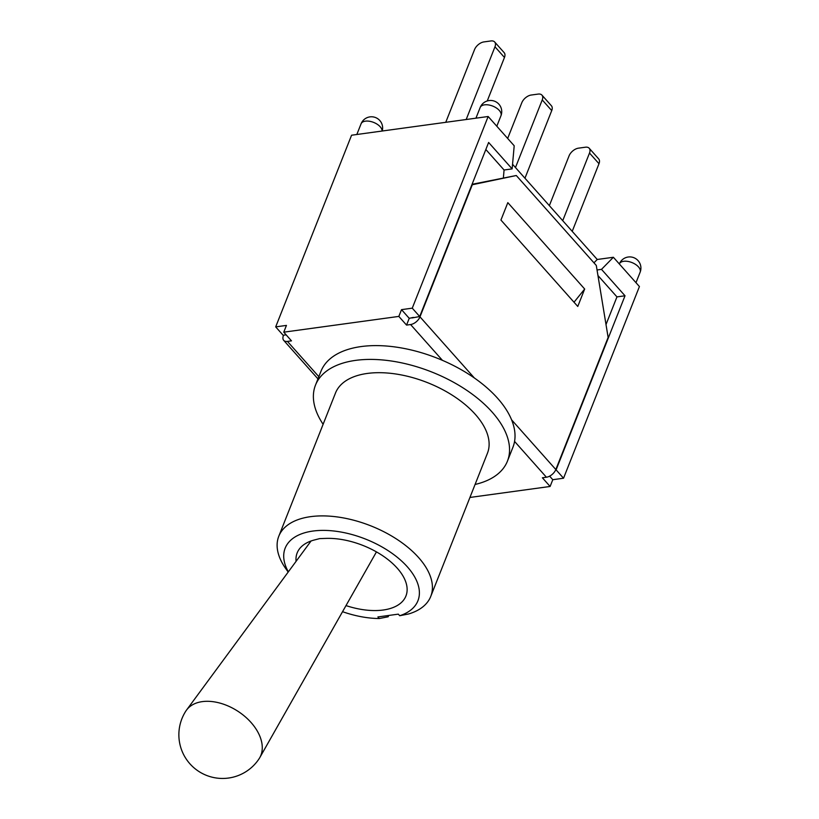 <?xml version="1.0" encoding="UTF-8"?>
<svg xmlns="http://www.w3.org/2000/svg" width="819" height="819" viewBox="0 0 819 819"><rect width="100%" height="100%" fill="white"/><g stroke="black" fill="none" stroke-linecap="round" stroke-linejoin="round"><path stroke-width="1.23" d="M500.931 220.055L507.821 202.641L584.674 289.025L577.774 306.449L500.931 220.055M323.116 424.293A103.225 55.006 21.6 0 1 315.489 385.125L320.956 371.324A103.225 55.006 21.6 0 1 442.444 360.35A103.225 55.006 21.6 0 1 514.567 441.421A103.225 55.006 21.6 0 1 512.909 447.317L507.442 461.128A103.225 55.006 21.6 0 1 475.081 484.459M472.061 184.295L516.287 175.512L472.297 184.746L419.983 316.851A8.599 5.006 138.3 0 1 410.585 324.539L406.552 325.092L398.833 316.41L401.515 309.643L409.234 318.325L413.411 317.403M286.128 334.838L283.128 335.247L275.686 326.883L286.445 325.409L283.763 332.176L398.833 316.41M283.763 332.176L291.482 340.858L287.449 341.41A8.599 5.006 138.3 0 1 283.702 340.356A8.599 5.006 138.3 0 1 283.405 335.565L283.558 335.186M549.631 476.146L552.784 479.699L550.112 486.466L469.932 497.45M550.112 486.466L542.383 477.784L546.416 477.231A8.599 5.006 -41.7 0 0 555.825 469.543L608.128 337.438L596.293 265.448L516.287 175.512M406.552 325.092L409.234 318.325M574.017 302.221L584.674 289.025M296.068 561.343A58.497 31.173 21.6 0 1 297.164 552.927A58.497 31.173 21.6 0 1 314.271 540.008L319.666 538.615L326.095 538.39A58.497 31.173 21.6 0 1 385.258 557.524A58.497 31.173 21.6 0 1 405.937 595.997A58.497 31.173 21.6 0 1 383.179 610.022A58.497 31.173 21.6 0 1 345.997 605.589M202.283 701.627A43.704 28.061 33 0 1 248.014 719.317A43.704 28.061 33 0 1 259.787 757.616A43.704 28.061 33 0 1 259.234 758.537A43.704 43.704 0 0 1 185.678 758.179A43.704 43.704 0 0 1 185.903 710.974A43.704 28.061 33 0 1 186.517 710.093A43.704 28.061 33 0 1 202.283 701.627M288.339 571.836A71.396 38.043 21.6 0 1 318.376 530.528A71.396 38.043 21.6 0 1 405.548 564.875A71.396 38.043 21.6 0 1 399.723 615.724L408.609 613.974A81.716 43.55 -158.4 0 0 430.753 596.416A81.716 43.55 -158.4 0 0 370.802 525.849A81.716 43.55 -158.4 0 0 278.788 536.25A81.716 43.55 -158.4 0 0 285.647 568.468L288.175 572.061M388.687 615.468L388.175 616.779L379.289 618.529A71.396 38.043 21.6 0 1 342.537 611.691M399.723 615.724L398.321 614.148L377.887 616.942L379.289 618.529M278.788 536.25L335.483 393.048A81.716 43.55 21.6 0 1 427.498 382.637A81.716 43.55 21.6 0 1 487.448 453.214L430.753 596.416M315.489 385.125A103.225 55.006 21.6 0 1 431.715 371.98A103.225 55.006 21.6 0 1 507.442 461.128M411.926 317.956L419.707 316.533L488.626 142.465L512.141 168.898L514.199 145.782L488.155 116.503L412.264 308.169L419.707 316.533M401.515 309.643L412.264 308.169M512.551 164.271L597.246 259.48L613.38 257.268L601.504 269.359L625.02 295.782L556.101 469.86L563.544 478.224L552.784 479.699M445.751 122.307L474.539 49.601A8.599 5.006 138.3 0 1 483.947 41.912L490.939 40.95A8.599 5.006 138.3 0 1 494.686 42.004A8.599 5.006 138.3 0 1 494.973 46.796L466.185 119.513M494.686 42.004L504.176 52.672A8.599 5.006 138.3 0 1 504.463 57.463L487.244 100.952M507.667 138.442L521.805 102.723A8.599 5.006 138.3 0 1 531.203 95.035L538.196 94.083A8.599 5.006 138.3 0 1 541.943 95.127A8.599 5.006 138.3 0 1 542.239 99.928L515.468 167.547M541.943 95.127L551.433 105.794A8.599 5.006 138.3 0 1 551.73 110.596L524.959 178.214M549.354 205.641L569.072 155.856A8.599 5.006 138.3 0 1 578.47 148.167L585.462 147.205A8.599 5.006 138.3 0 1 589.209 148.259A8.599 5.006 138.3 0 1 589.506 153.051L562.725 220.68M589.209 148.259L598.699 158.927A8.599 5.006 138.3 0 1 598.986 163.718L572.215 231.347M613.38 257.268L639.424 286.558L563.544 478.224M275.686 326.883L351.576 135.217L488.155 116.503M601.504 269.359L597.041 269.973M597.246 259.48L593.959 262.827M503.388 177.723L504.074 170.004L512.141 168.898M485.841 149.508L504.074 170.004M597.952 275.532L616.953 296.887L606.009 324.539M625.02 295.782L616.953 296.887M410.585 324.539L442.444 360.35M318.837 376.689L287.449 341.41M514.567 441.421L546.416 477.231M555.825 469.543L511.588 419.819M474.375 377.989L419.983 316.851M504.463 57.463L494.973 46.796M551.73 110.596L542.239 99.928M598.986 163.718L589.506 153.051M623.689 261.302A11.179 5.958 21.6 0 1 635.616 264.465A11.179 5.958 21.6 0 1 640.13 272.215A11.179 11.179 0 0 0 628.214 257.012A11.179 11.179 0 0 0 619.338 263.974A11.179 5.958 21.6 0 1 623.689 261.302M382.207 131.02A11.179 11.179 0 0 0 369.932 116.882A11.179 11.179 0 0 0 361.056 123.843A11.179 5.958 21.6 0 1 365.407 121.161A11.179 5.958 21.6 0 1 376.525 123.823A11.179 5.958 21.6 0 1 382.074 131.04M484.51 104.842A11.179 5.958 21.6 0 1 496.437 108.016A11.179 5.958 21.6 0 1 500.952 115.755A11.179 11.179 0 0 0 489.035 100.563A11.179 11.179 0 0 0 480.159 107.524A11.179 5.958 21.6 0 1 484.51 104.842M317.967 378.88L283.702 340.356M311.056 541.001L186.517 710.093M376.453 551.893L259.787 757.616M635.984 282.688L640.13 272.215M356.838 134.49L361.056 123.843M496.805 126.228L500.952 115.755M475.941 118.171L480.159 107.524"/></g></svg>
